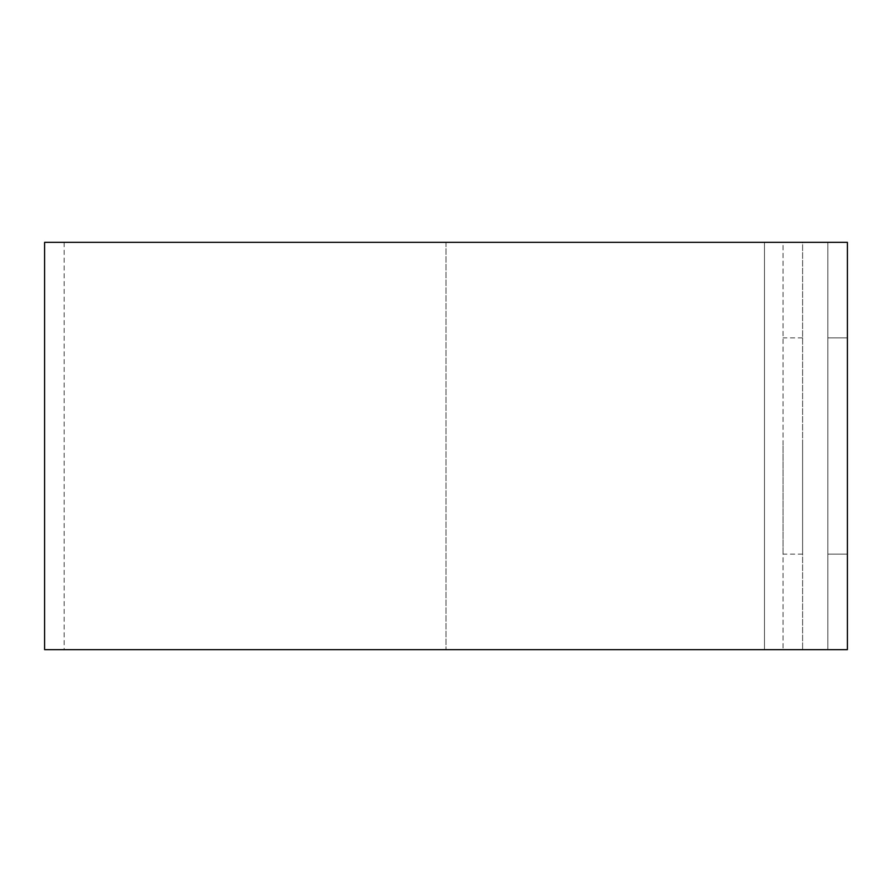 <?xml version="1.0" encoding="UTF-8"?>
<svg xmlns="http://www.w3.org/2000/svg" width="892" height="892" viewBox="0 0 892 892"><rect width="100%" height="100%" fill="white"/><g stroke="black" fill="none" stroke-linecap="round" stroke-linejoin="round"><path stroke-width="0.67" stroke-dasharray="4.46 3.34" d="M827.854 337.856L847.4 337.856L827.854 337.856L827.854 554.144L827.854 337.856M783.042 446L783.042 554.144L783.042 446M802.599 446L802.599 554.144L802.599 446M44.6 242.345L783.042 242.345L783.042 649.655L783.042 242.345L802.599 242.345L802.599 649.655L802.599 242.345L64.146 242.345L827.854 242.345L827.854 649.655L827.854 242.345L847.4 242.345L847.4 649.655L44.6 649.655M764.477 649.655L446 649.655L802.599 649.655L764.477 649.655L764.477 242.345L764.477 649.655M827.854 554.144L847.4 554.144L827.854 554.144M446 242.345L446 649.655L446 242.345M802.599 554.144L783.042 554.144M64.146 242.345L64.146 649.655M802.599 337.856L783.042 337.856"/><path stroke-width="1.34" d="M847.4 446L847.4 337.856L847.4 446M847.4 242.345L847.4 649.655L44.6 649.655L44.6 242.345L847.4 242.345"/></g></svg>
